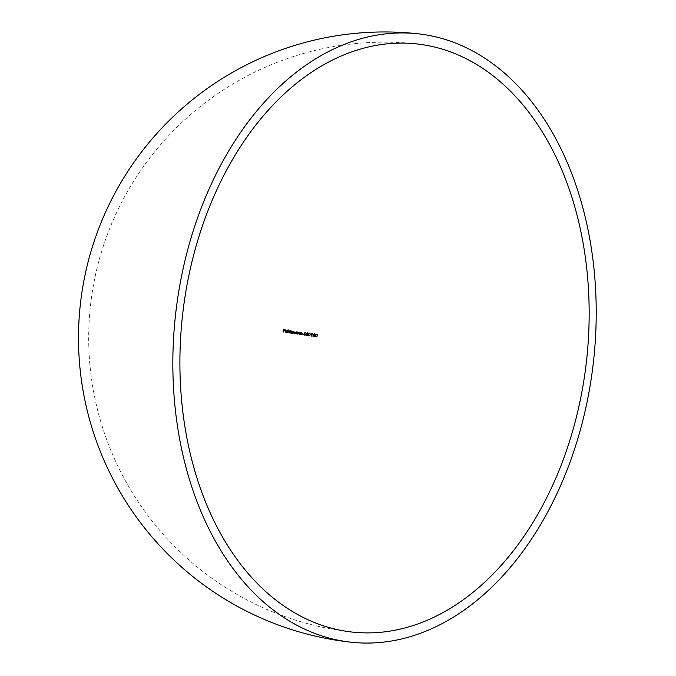 <?xml version="1.0" encoding="UTF-8"?>
<svg xmlns="http://www.w3.org/2000/svg" width="676" height="676" viewBox="0 0 676 676"><rect width="100%" height="100%" fill="white"/><g stroke="black" fill="none" stroke-linecap="round" stroke-linejoin="round"><path stroke-width="0.51" stroke-dasharray="3.38 2.54" d="M317.238 335.55L316.36 333.986L315.126 335.245L315.971 336.8L317.399 335.566L316.013 336.521L315.405 335.279L316.334 334.265L316.959 335.507M316.748 336.158L317.188 336.209M312.937 334.4A296.341 8.264 -172.2 0 0 313.216 334.443L314.019 333.927L315.05 334.62L314.019 333.648L313.377 334.451M314.61 334.569L313.909 335.304L314.348 335.355M313.909 335.304A272.479 139.155 -27.9 0 0 312.565 336.234L312.996 336.285M312.565 336.234A296.35 8.264 -172.2 0 0 314.661 336.538L315.1 336.589M313.258 336.056L313.318 336.065A296.35 8.264 7.8 0 1 313.258 336.056A272.377 139.112 152.1 0 1 314.129 335.457L314.889 334.586M313.216 334.443L313.656 334.493M311.653 333.378A296.341 8.264 7.8 0 1 311.23 333.319A263.319 162.282 -41.4 0 0 311.011 333.564A296.341 8.264 -172.2 0 0 311.484 333.631L311.915 333.682M311.011 333.564L311.45 333.614M311.484 333.631A250.433 181.819 -80.5 0 0 311.146 336.031L311.577 336.082M311.146 336.031A296.35 8.264 -172.2 0 0 311.416 336.073L311.856 336.124M311.416 336.073A250.272 181.709 99.5 0 1 311.763 333.657M311.23 333.319L311.661 333.369M310.115 334.519L309.262 332.964L308.045 334.223L308.864 335.778L310.276 334.544L308.915 335.499L308.324 334.265L309.236 333.243L309.845 334.485M309.633 335.135L310.064 335.186M306.22 335.042L306.279 335.051A296.35 8.264 7.8 0 1 306.22 335.042A274.279 140.084 152.1 0 1 307.073 334.434L307.825 333.564L307.022 332.643L305.915 333.386A296.341 8.264 -172.2 0 0 306.186 333.429L306.972 332.913L307.977 333.598M307.546 333.547L306.862 334.282L307.293 334.333M306.862 334.282A274.371 140.126 -27.9 0 0 305.535 335.22L305.966 335.271M305.535 335.22A296.35 8.264 -172.2 0 0 307.588 335.516L308.019 335.566M305.915 333.386L306.346 333.437M306.186 333.429L306.617 333.479M303.482 334.164L304.285 335.11L305.332 334.426L304.234 333.488A268.009 158.759 142.2 0 1 305.189 332.524A280.21 131.82 36.6 0 1 305.003 332.347A268.118 158.818 -37.8 0 0 303.93 333.437L303.482 334.164L303.913 334.214M305.332 334.426L304.335 334.84L303.752 334.214L304.454 333.775L305.062 334.4L304.335 334.84M304.344 333.496L304.868 333.538M305.003 332.347L305.425 332.398M300.026 334.426A256.466 186.204 99.5 0 1 300.127 333.716L301.048 332.786L301.521 333.707A255.739 185.68 -80.5 0 0 301.395 334.62A296.35 8.264 -172.2 0 0 301.665 334.662A255.596 185.57 99.5 0 1 301.8 333.665L301.133 332.558L300.245 332.82A256.466 186.204 99.5 0 1 300.296 332.474A296.341 8.264 7.8 0 1 300.034 332.431A256.601 186.306 -80.5 0 0 299.764 334.383A296.35 8.264 -172.2 0 0 300.026 334.426L300.448 334.468M299.764 334.383L300.186 334.434M301.555 333.251L301.978 333.302M301.395 334.62L301.826 334.671M301.665 334.662L302.087 334.704M301.133 332.558L301.555 332.6L301.133 332.558M300.034 332.431L300.457 332.482M297.533 334.062A257.776 187.151 99.5 0 1 297.626 333.352L298.547 332.423L299.02 333.336A257.066 186.635 -80.5 0 0 298.893 334.257A296.35 8.264 -172.2 0 0 299.155 334.299A256.922 186.534 99.5 0 1 299.291 333.302L298.631 332.195L297.753 332.457A257.776 187.151 99.5 0 1 297.803 332.11A296.341 8.264 7.8 0 1 297.541 332.068A257.911 187.252 -80.5 0 0 297.271 334.02A296.35 8.264 -172.2 0 0 297.533 334.062L297.955 334.105M297.271 334.02L297.693 334.071M299.045 332.888L299.476 332.938M298.893 334.257L299.316 334.307M299.155 334.299L299.578 334.341M296.629 332.305L296.206 331.823M296.189 331.823L294.559 332.626L295.792 332.026L296.536 332.922L295.573 333.564L294.82 332.668M294.559 332.626L295.953 333.851M296.012 333.86L296.477 333.564A258.359 187.582 -80.5 0 0 296.409 333.893L296.832 333.944M296.409 333.893A296.35 8.264 -172.2 0 0 296.671 333.936L297.094 333.978M296.739 333.403A258.224 187.48 99.5 0 1 296.865 332.491M296.536 332.922L296.958 332.972M291.01 333.107A261.113 189.576 99.5 0 1 291.128 332.288L291.939 331.46L292.328 332.288A260.514 189.145 -80.5 0 0 292.193 333.285A296.35 8.264 -172.2 0 0 292.454 333.319A260.387 189.052 99.5 0 1 292.556 332.558L293.384 331.671L293.79 332.431A259.778 188.612 -80.5 0 0 293.637 333.496A296.35 8.264 -172.2 0 0 293.899 333.53A259.652 188.511 99.5 0 1 294.052 332.474L293.46 331.434L291.238 331.493A261.113 189.576 99.5 0 1 291.288 331.155A296.341 8.264 7.8 0 1 291.026 331.113A261.249 189.677 -80.5 0 0 290.756 333.074A296.35 8.264 -172.2 0 0 291.01 333.107L291.432 333.15M292.193 333.285L292.615 333.327M293.637 333.496L294.06 333.538M293.899 333.53L294.322 333.581M293.46 331.434L293.883 331.485M290.384 331.401A261.544 189.888 99.5 0 1 290.553 330.243A296.333 8.264 7.8 0 1 290.291 330.209A261.671 189.981 -80.5 0 0 290.122 331.367L290.249 331.384M290.122 331.367L289.294 330.826L288.517 331.722M288.103 331.679L289.463 332.905M289.522 332.905L289.979 332.609A261.671 189.981 -80.5 0 0 289.911 332.947L290.325 332.989M289.911 332.947A296.35 8.264 -172.2 0 0 290.165 332.981L290.579 333.031M290.241 332.457A261.544 189.888 99.5 0 1 290.367 331.536M288.356 331.722L289.311 331.071L290.038 331.975L289.091 332.617L288.517 331.739M290.038 331.975L290.46 332.017M287.452 332.584A262.888 190.869 99.5 0 1 287.841 329.846A296.333 8.264 7.8 0 1 287.587 329.812A263.015 190.962 -80.5 0 0 287.199 332.55A296.35 8.264 -172.2 0 0 287.452 332.584L287.866 332.634M285.002 331.282A296.35 8.264 -172.2 0 0 286.852 331.553L285.94 330.336L284.757 331.198L285.652 332.355L286.683 331.958A289.429 104.848 27.9 0 1 286.472 331.815L285.652 332.11L285.162 331.299M285.652 332.11L286.886 331.857M285.061 331.046L285.213 331.063A296.35 8.264 7.8 0 1 285.061 331.046L285.923 330.581L286.632 331.274M283.269 329.246L283.675 329.288A296.341 8.264 7.8 0 1 283.269 329.246A265.11 192.483 -80.5 0 0 282.889 331.916A296.35 8.264 -172.2 0 0 283.143 331.95L283.557 332M283.143 331.95A264.992 192.39 99.5 0 1 283.32 330.649L283.481 330.665M283.32 330.649A296.35 8.264 -172.2 0 0 284.444 330.817L284.85 330.86M283.362 330.378L283.523 330.395A296.341 8.264 7.8 0 1 283.362 330.378A264.992 192.39 99.5 0 1 283.481 329.55L283.641 329.575M283.481 329.55A296.341 8.264 -172.2 0 0 284.596 329.719L285.01 329.761M303.93 333.437L304.361 333.488M301.521 333.707L301.952 333.75M299.02 333.336L299.443 333.386M292.328 332.288L292.75 332.33M293.79 332.431L294.212 332.482M416.931 43.94A295.843 295.843 0 0 0 91.429 297.854A295.843 295.843 0 0 0 352.128 632.06M304.487 333.496L304.918 333.547"/><path stroke-width="1.01" d="M585.188 371.538A295.843 203.265 96.3 0 0 416.931 43.94A295.843 203.265 96.3 0 0 183.88 304.462A295.843 203.265 96.3 0 0 352.128 632.06A295.843 203.265 96.3 0 0 585.188 371.538M288.001 329.854A295.826 8.247 -172.2 0 0 288.255 329.888A262.313 190.446 -80.5 0 0 287.866 332.634A295.843 8.256 7.8 0 1 287.613 332.592A262.44 190.539 99.5 0 1 288.001 329.854L288.255 329.888M288.517 331.722L289.759 330.877L290.545 331.417A261.088 189.559 99.5 0 1 290.714 330.251A295.826 8.247 -172.2 0 0 290.967 330.285A260.961 189.466 -80.5 0 0 290.579 333.031A295.843 8.256 7.8 0 1 290.325 332.989A261.088 189.559 99.5 0 1 290.367 332.651L289.463 332.905L288.517 331.722M298.969 332.474L298.057 333.403A257.184 186.728 -80.5 0 0 297.955 334.105A295.843 8.256 7.8 0 1 297.693 334.071A257.328 186.829 99.5 0 1 297.964 332.119A295.834 8.247 -172.2 0 0 298.226 332.153A257.184 186.728 -80.5 0 0 298.175 332.507L299.054 332.237L299.721 333.344A256.331 186.111 -80.5 0 0 299.578 334.341A295.843 8.256 7.8 0 1 299.316 334.307A256.474 186.213 99.5 0 1 299.443 333.386L298.936 332.465M300.668 333.243L300.55 333.767A255.874 185.773 -80.5 0 0 300.448 334.468A295.843 8.256 7.8 0 1 300.186 334.434A256.018 185.875 99.5 0 1 300.457 332.482A295.834 8.247 -172.2 0 0 300.727 332.516A255.874 185.773 -80.5 0 0 300.676 332.871L301.555 332.6L302.231 333.707A255.004 185.139 -80.5 0 0 302.087 334.704A295.843 8.256 7.8 0 1 301.826 334.671A255.148 185.249 99.5 0 1 301.952 333.75L301.471 332.837L300.355 333.209M305.763 334.476L304.707 335.161L303.913 334.214L304.361 333.488A267.561 158.488 142.2 0 1 305.425 332.398A279.67 131.566 -143.4 0 0 305.611 332.567A267.442 158.429 -37.8 0 0 304.665 333.538L305.763 334.476L304.884 333.817L304.183 334.265L304.766 334.882L305.493 334.451L304.335 334.84M304.344 333.496L304.868 333.538M311.856 336.124A295.843 8.256 7.8 0 1 311.577 336.082A249.824 181.379 99.5 0 1 311.915 333.682A295.826 8.247 7.8 0 1 311.45 333.614A262.744 161.927 138.6 0 1 311.661 333.369A295.826 8.247 -172.2 0 0 312.236 333.445A249.672 181.269 -80.5 0 0 311.856 336.124M314.458 333.978L313.656 334.493A295.834 8.247 7.8 0 1 313.377 334.451L314.509 333.707L315.329 334.637L314.568 335.507A271.82 138.825 -27.9 0 0 313.698 336.107A295.843 8.256 -172.2 0 0 315.134 336.31A247.847 179.943 -80.5 0 0 315.1 336.589A295.843 8.256 7.8 0 1 312.996 336.285A271.921 138.876 152.1 0 1 314.348 335.355L315.05 334.62L314.425 333.978M315.565 335.296L316.807 334.037L317.678 335.6L316.41 336.842L315.565 335.296L316.452 336.572L317.678 335.6M308.484 334.274L309.701 333.014L310.546 334.569L309.304 335.82L308.484 334.274L309.346 335.55L310.546 334.569M307.403 332.964L306.617 333.479A295.834 8.247 7.8 0 1 306.346 333.437L307.453 332.685L308.256 333.614L307.504 334.485A273.729 139.805 -27.9 0 0 306.65 335.093A295.843 8.256 -172.2 0 0 308.062 335.296A251.793 182.816 -80.5 0 0 308.019 335.566A295.843 8.256 7.8 0 1 305.966 335.271A273.822 139.847 152.1 0 1 307.293 334.333L307.977 333.598L307.369 332.955M294.981 332.668L296.24 331.832L297.051 332.347A257.776 187.151 99.5 0 1 297.102 331.992A295.834 8.247 -172.2 0 0 297.364 332.026A257.64 187.058 -80.5 0 0 297.094 333.978A295.843 8.256 7.8 0 1 296.832 333.944A257.776 187.151 99.5 0 1 296.874 333.606L295.953 333.851L294.981 332.668L296.012 333.614L296.958 332.972L296.206 332.068L295.243 332.71M292.353 331.502L291.542 332.33A260.539 189.162 -80.5 0 0 291.432 333.15A295.843 8.256 7.8 0 1 291.17 333.116A260.666 189.255 99.5 0 1 291.44 331.164A295.834 8.247 -172.2 0 0 291.702 331.198A260.539 189.162 -80.5 0 0 291.652 331.544L293.883 331.485L294.466 332.516A259.069 188.089 -80.5 0 0 294.322 333.581A295.843 8.256 7.8 0 1 294.06 333.538A259.195 188.19 99.5 0 1 294.212 332.482L293.806 331.722L292.978 332.609A259.804 188.629 -80.5 0 0 292.869 333.361A295.843 8.256 7.8 0 1 292.615 333.327A259.939 188.722 99.5 0 1 292.75 332.33L291.939 331.46M291.981 331.308L292.412 331.274M287.139 330.885L287.266 331.603A295.834 8.247 7.8 0 1 285.416 331.325L286.066 332.161L286.886 331.857A288.905 104.653 -152.1 0 0 287.097 332L286.066 332.406L285.171 331.24L286.354 330.378L286.827 330.851M285.652 332.11L286.886 331.857M284.85 330.86A295.834 8.247 7.8 0 1 283.734 330.699A264.417 191.976 -80.5 0 0 283.557 332A295.843 8.256 7.8 0 1 283.303 331.958A264.544 192.069 99.5 0 1 283.675 329.288A295.826 8.247 -172.2 0 0 285.052 329.491A263.877 191.587 -80.5 0 0 285.01 329.761A295.826 8.247 7.8 0 1 283.895 329.601A264.417 191.976 -80.5 0 0 283.776 330.42A295.834 8.247 -172.2 0 0 284.892 330.589A263.877 191.587 -80.5 0 0 284.85 330.86M176.96 303.304A306.042 210.278 96.3 0 0 351.013 642.2A306.042 210.278 96.3 0 0 592.1 372.696A306.042 210.278 96.3 0 0 418.055 33.8A306.042 210.278 96.3 0 0 176.96 303.304M316.013 336.521L316.452 336.572M316.334 334.265L315.844 335.33M317.399 335.558L316.774 334.316M314.661 336.521A248.455 180.391 99.5 0 1 314.695 336.268L315.134 336.31M314.695 336.268A296.35 8.264 7.8 0 1 313.318 336.065L313.698 336.107M311.763 333.657A250.272 181.709 99.5 0 1 311.797 333.403L312.236 333.445M308.915 335.499L309.346 335.55M309.236 333.243L308.755 334.307M310.276 334.527L309.667 333.285M307.588 335.507A252.393 183.247 99.5 0 1 307.631 335.245L308.062 335.296M307.631 335.245A296.35 8.264 7.8 0 1 306.279 335.051L306.65 335.093M303.752 334.214L304.868 333.817L303.913 334.231M293.384 331.671L293.806 331.722M289.091 332.617L290.46 332.017L289.286 331.071L289.725 331.122L288.77 331.764L289.108 332.617M285.475 331.088L285.213 331.063A296.35 8.264 7.8 0 0 286.632 331.274L286.337 330.623L285.475 331.088A295.834 8.247 -172.2 0 0 287.046 331.325M285.365 330.682L285.88 330.572M285.433 330.691L286.337 330.623M284.444 330.801A264.451 192.001 99.5 0 1 284.478 330.539L284.892 330.589M284.478 330.539A296.341 8.264 7.8 0 1 283.523 330.395L283.776 330.42M284.596 329.702A264.451 192.001 99.5 0 1 284.638 329.449L285.052 329.491M284.638 329.449A296.341 8.264 7.8 0 1 283.675 329.305M418.055 33.8A306.042 306.042 0 0 0 81.323 296.468A306.042 306.042 0 0 0 351.013 642.2M304.428 333.767L304.859 333.817M304.361 334.84L304.791 334.89"/></g></svg>
